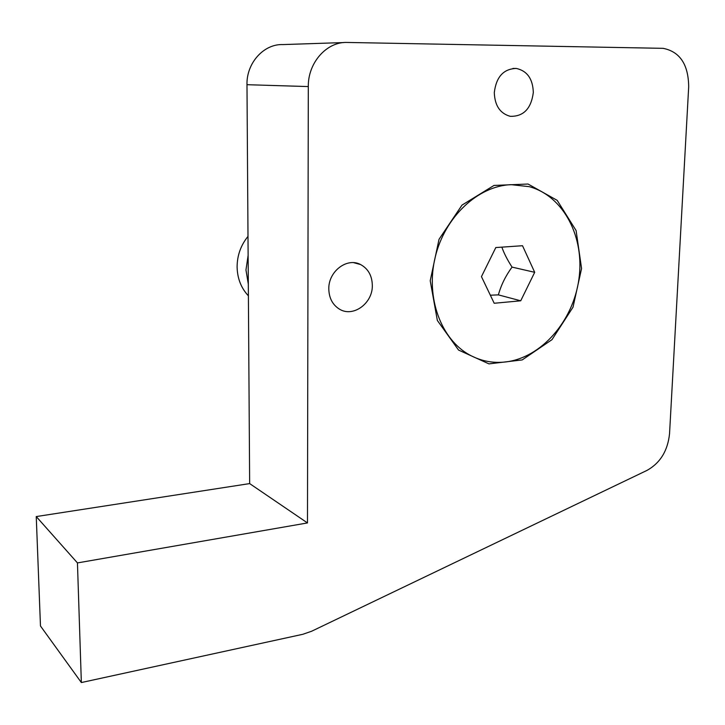 <?xml version="1.0" encoding="UTF-8"?>
<svg xmlns="http://www.w3.org/2000/svg" width="725" height="725" viewBox="0 0 725 725"><rect width="100%" height="100%" fill="white"/><g stroke="black" fill="none" stroke-linecap="round" stroke-linejoin="round"><path stroke-width="1.09" d="M581.577 268.513L573.013 307.183L551.997 339.644L522.208 359.926L488.949 363.877L458.553 350.057L437.356 320.468L430.215 280.765L439.033 239.295L462.006 205.102L493.997 185.446L528.036 184.023L557.199 200.363L576.094 230.559L581.577 268.513M328.806 288.976C328.307 271.395 347.13 257.13 360.606 264.562C368.2 268.757 372.106 275.727 372.324 285.46C372.768 303.494 352.858 317.867 339.218 308.995C332.512 304.672 329.041 298.002 328.806 288.976M494.296 92.582C496.226 76.868 503.567 68.821 516.318 68.44C527.193 70.878 532.857 78.898 533.319 92.501C531.18 108.687 523.504 116.625 510.273 116.326C500.105 113.526 494.785 105.614 494.296 92.582M343.868 42.557L282.949 44.578C263.837 43.736 246.4 62.984 246.98 84.698L249.654 483.593L36.25 516.572L40.473 625.992L81.354 682.551L77.448 562.917L36.25 516.572M77.448 562.917L307.482 522.933L308.306 86.574C307.88 62.685 326.803 41.497 347.275 42.449L663.139 48.339C679.932 51.693 688.442 64.516 688.687 86.81L669.547 433.686C667.779 450.705 660.294 462.931 647.09 470.353L311.605 631.248L302.814 634.293L81.354 682.551M249.654 483.593L307.482 522.933M505.697 361.947C493.063 363.406 481.119 361.123 469.882 355.096C441.072 339.626 425.457 297.612 435.181 257.312C444.715 216.965 478.002 185.799 511.143 184.667L529.241 186.669C563.805 196.031 584.939 237.501 578.885 279.324C573.103 321.193 541.385 357.715 505.697 361.947M490.345 295.211L498.383 294.876C501.066 285.142 505.624 275.89 512.04 267.108C507.31 259.74 503.911 253.079 501.854 247.143M520.722 300.803L494.196 303.267L481.454 276.624L495.8 247.56L522.517 245.721L534.697 272.31L520.722 300.803L498.383 294.876M512.04 267.108L534.697 272.31M248.312 284.146L245.965 269.963L248.122 255.399M247.995 236.377C240.8 245.267 237.166 255.481 237.102 266.999C237.374 278.482 241.135 288.097 248.394 295.827M308.306 86.574L246.98 84.698M353.818 262.704L360.606 264.562M512.938 68.431L516.309 68.44"/></g></svg>
